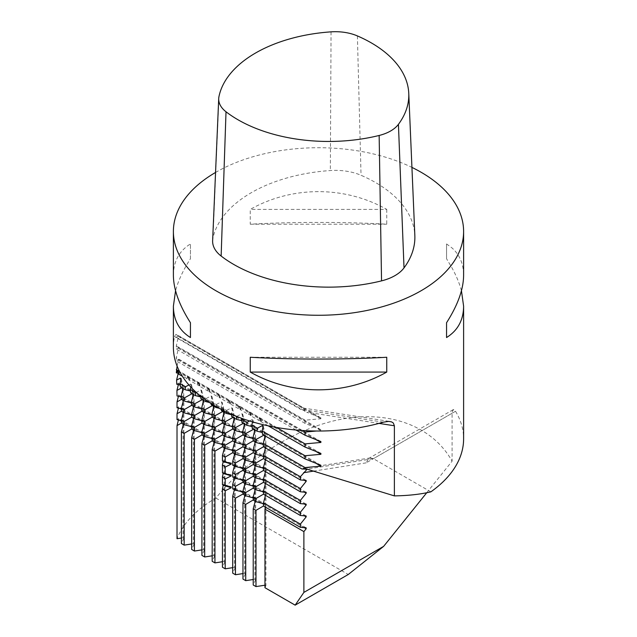 <?xml version="1.0" encoding="UTF-8"?>
<svg xmlns="http://www.w3.org/2000/svg" width="637" height="637" viewBox="0 0 637 637"><rect width="100%" height="100%" fill="white"/><g stroke="black" fill="none" stroke-linecap="round" stroke-linejoin="round"><path stroke-width="0.48" stroke-dasharray="3.19 2.39" d="M212.631 240.643A42.806 24.716 180 0 1 212.917 238.334A134.224 77.491 180 0 1 330.34 170.541A42.806 24.716 180 0 1 361.036 175.286A134.224 77.491 180 0 1 414.838 235.435M265.151 483.292L265.151 481.365L263.479 480.402M262.221 479.677L255.676 475.895L255.676 486.835L253.215 488.253M263.479 491.86L265.151 492.305L265.151 484.749M265.151 492.305L255.676 486.835M265.151 471.444L265.151 469.517L263.479 468.553M262.221 467.829L255.676 464.047L255.676 474.987L253.215 476.404M263.479 480.011L265.151 480.457L265.151 472.901M265.151 480.457L255.676 474.987M193.33 418.135L193.33 416.2L191.657 415.236M190.399 414.512L183.854 410.73L183.854 421.67L181.394 423.087L183.066 422.124L181.394 421.161M191.657 426.694L193.33 427.14L193.33 419.584M193.33 427.14L183.854 421.67M203.585 424.059L203.585 422.124L201.913 421.161M200.655 420.436L194.11 416.654L194.11 427.594L191.657 429.012L193.33 428.048L191.657 427.085M201.913 432.619L203.585 433.064L203.585 425.508M203.585 433.064L194.11 427.594M213.849 429.983L213.849 428.048L212.177 427.085M210.919 426.36L204.373 422.578L204.373 433.518L201.913 434.936L203.585 433.972L201.913 433.009M212.177 438.543L213.849 438.989L213.849 431.432M213.849 438.989L204.373 433.518M224.105 435.907L224.105 433.972L222.44 433.009M221.174 432.284L214.629 428.502L214.629 439.442L212.177 440.86L213.849 439.896L212.177 438.933M222.44 444.467L224.105 444.913L224.105 437.356M224.105 444.913L214.629 439.442M234.368 441.831L234.368 439.896L232.696 438.933M231.438 438.208L224.893 434.426L224.893 445.367L222.44 446.784L224.105 445.82L222.44 444.857M232.696 450.391L234.368 450.837L234.368 443.28M234.368 450.837L224.893 445.367M244.632 447.747L244.632 445.82L242.96 444.857M241.702 444.132L235.157 440.35L235.157 451.291L232.696 452.708L234.368 451.744L232.696 450.781M242.96 456.315L244.632 456.761L244.632 449.204M244.632 456.761L235.157 451.291M254.888 453.671L254.888 451.744L253.215 450.781M251.957 450.056L245.412 446.274L245.412 457.215L242.96 458.632L244.632 457.669L242.96 456.705M253.215 462.239L254.888 462.685L254.888 455.129M254.888 462.685L245.412 457.215M265.151 459.596L265.151 457.669L263.479 456.705M262.221 455.981L255.676 452.198L255.676 463.139L253.215 464.556L254.888 463.593L253.215 462.629M263.479 468.163L265.151 468.609L265.151 461.053M265.151 468.609L255.676 463.139M191.657 414.846L193.33 415.292L183.854 409.822L183.854 398.881L190.407 402.672M193.33 406.287L193.33 404.352L191.514 403.309M193.33 415.292L193.33 407.736M201.913 420.77L203.585 421.216L194.11 415.746L194.11 404.806L200.663 408.596M203.585 412.211L203.585 410.276L201.77 409.233M203.585 421.216L203.585 413.66M212.177 426.694L213.849 427.14L204.373 421.67L204.373 410.73L210.927 414.52M213.849 418.135L213.849 416.2L212.033 415.157M213.849 427.14L213.849 419.584M222.44 432.619L224.105 433.064L214.629 427.594L214.629 416.654L221.19 420.444M224.105 424.059L224.105 422.124L222.289 421.081M224.105 433.064L224.105 425.508M232.696 438.543L234.368 438.989L224.893 433.518L224.893 422.578L231.446 426.368M234.368 429.983L234.368 428.048L232.553 427.005M234.368 438.989L234.368 431.432M242.96 444.467L244.632 444.913L235.157 439.442L235.157 428.502L241.71 432.292M244.632 435.907L244.632 433.972L242.816 432.929M244.632 444.913L244.632 437.356M253.215 450.391L254.888 450.837L245.412 445.367L245.412 434.426L251.973 438.216M254.888 441.823L254.888 439.896L253.072 438.853M254.888 450.837L254.888 443.28M263.479 456.315L265.151 456.761L255.676 451.291L255.676 440.35L262.229 444.132M265.151 447.747L265.151 445.82L263.336 444.777M265.151 456.761L265.151 449.204M306.174 527.842L265.932 504.608L265.932 493.667L304.319 515.827M306.174 515.994L265.932 492.759L265.932 481.819L304.319 503.978M306.174 504.146L265.932 480.911L265.932 469.971L304.319 492.13M306.174 492.297L265.932 469.063L265.932 458.122L304.319 480.282M306.174 480.449L265.932 457.215L265.932 446.274L305.322 469.015M306.954 469.047L178.551 394.916L177.006 395.911M180.144 396.747L178.551 395.824L178.551 394.916M183.066 400.362L183.066 398.428L181.25 397.384M181.394 408.922L183.066 409.376L183.066 401.812M183.066 409.376L178.551 406.764L177.014 407.752M180.136 408.588L178.551 407.672L178.551 406.764M183.066 412.211L183.066 410.276L181.394 409.312M181.394 420.77L183.066 421.216L183.066 413.66M183.066 421.216L178.551 418.613L177.014 419.6M180.136 420.436L178.551 419.52L178.551 418.613M181.394 538.042L183.066 537.787L183.066 425.508M183.066 424.059L183.066 422.124M183.066 537.787L183.854 538.233L183.854 422.578L190.399 426.36M191.657 543.966L193.33 543.703L193.33 431.432M193.33 429.983L193.33 428.048M193.33 543.703L194.11 544.157L194.11 428.502L200.655 432.284M201.913 549.89L203.585 549.627L203.585 437.356M203.585 435.907L203.585 433.972M203.585 549.627L204.373 550.081L204.373 434.426L210.919 438.208M212.177 555.814L213.849 555.552L213.849 443.28M213.849 441.831L213.849 439.896M213.849 555.552L214.629 556.005L214.629 440.35L221.174 444.132M222.44 561.738L224.105 561.476L224.105 449.204M224.105 447.747L224.105 445.82M224.105 561.476L224.893 561.93L224.893 446.274L231.438 450.056M232.696 567.663L234.368 567.4L234.368 489.789M232.696 488.898L234.575 488.085L234.575 488.993L234.368 477.941M232.696 477.049L234.575 476.237L234.575 477.145L234.368 466.093M234.368 465.981L234.368 455.129M234.368 453.671L234.368 451.744M234.368 567.4L235.157 567.854L235.157 452.198L241.702 455.981M242.96 573.587L244.632 573.324L244.632 496.557M244.632 495.156L244.632 484.709M244.632 483.308L244.632 472.861M244.632 471.46L244.632 461.053M244.632 459.596L244.632 457.669M244.632 573.324L245.412 573.778L245.412 458.122L251.957 461.905M253.215 474.231L254.888 474.708L254.888 466.977M254.888 465.52L254.888 463.593M254.888 474.708L249.123 471.205L249.123 472.113L252.578 474.047M254.888 477.368L254.888 475.266L253.215 474.39M253.215 486.079L254.888 486.557L254.888 478.825M254.888 486.557L249.123 483.053L249.123 483.961L252.578 485.888M254.888 489.216L254.888 487.114L253.215 486.238M253.215 497.927L254.888 498.405L254.888 490.673M254.888 498.405L249.123 494.901L249.123 495.809L252.578 497.736M254.888 501.064L254.888 498.962L253.215 498.086M253.215 579.511L254.888 579.248L254.888 502.521M254.888 579.248L255.676 579.702L255.676 499.591L262.221 503.373M265.151 506.988L265.151 505.061L263.479 504.098M264.968 585.204L265.151 508.445M265.151 585.172L265.932 585.626L265.932 505.515L265.486 507.187M304.319 527.675L265.932 505.515M262.221 491.525L255.676 487.743L255.676 498.683L265.151 504.154L265.151 496.597M265.151 495.14L265.151 493.213L263.479 492.25M265.932 585.626L264.968 587.72M255.676 579.702L253.215 584.997M245.412 573.778L242.96 579.073M235.157 567.854L232.696 573.149M224.893 561.93L222.44 567.225M214.629 556.005L212.177 561.301M204.373 550.081L201.913 555.376M194.11 544.157L191.657 549.452M183.854 538.233L181.394 543.528M426.726 492.759L452.095 461.204C433.463 427.618 392.822 411.183 346.217 418.366C299.573 425.739 249.553 456.331 215.895 498.078A145.109 83.773 0 0 0 177.014 538.719M215.895 498.078L348.256 574.494M452.095 413.246L366.156 462.86L368.719 458.433L370.081 457.955L373.393 458.68L455.527 411.263L453.568 409.575L452.278 411.271L452.095 413.246L452.095 461.204M265.486 471.643L265.932 469.971M265.151 469.517L265.932 469.063M255.23 465.719L255.676 464.047M244.966 459.795L245.412 458.122M234.703 453.87L235.157 452.198M224.447 447.946L224.893 446.274M214.183 442.022L214.629 440.35M203.928 436.098L204.373 434.426M193.664 430.174L194.11 428.502M183.4 424.25L183.854 422.578M461.443 290.735C459.524 283.537 456.411 275.972 452.095 268.05L446.553 258.741L446.553 243.931L452.095 248.016C459.715 254.888 463.553 263.973 463.609 275.295M215.553 172.452A145.109 83.773 180 0 1 411.924 167.396M178.424 419.974L178.551 419.52M178.424 408.126L178.551 407.672M178.424 396.286L178.551 395.824M178.368 384.652L178.551 383.068L176.76 384.246M178.225 373.338L178.551 371.22L176.314 372.764M177.094 366.044L178.551 359.372L176.314 360.916L176.314 357.723L178.551 347.523L176.314 349.068L176.314 345.875L178.551 335.675L176.314 337.22L175.732 334.345L303.73 408.245L300.537 409.344L174.57 336.615L175.732 334.345M173.391 347.253A145.109 83.773 180 0 1 174.57 336.615M455.527 411.263A145.109 83.773 180 0 1 463.609 438.837M173.391 275.295C173.511 261.409 179.188 250.954 190.447 243.931L190.447 258.741C183.201 270.024 178.241 280.694 175.557 290.735M386.747 209.398L386.747 224.208C344.904 221.819 292.096 221.819 250.253 224.208L250.253 209.398C292.096 185.725 344.904 185.725 386.747 209.398L250.253 209.398M253.606 429.242L254.187 428.924L254.975 429.378L254.84 429.951M263.869 435.167L264.451 434.848L265.231 435.302L265.096 435.875M315.817 463.226L178.551 383.976M181.784 387.774L182.365 387.455L183.145 387.909L183.01 388.482M192.048 393.698L193.409 393.833L193.274 394.407M202.303 399.622L202.885 399.303L203.673 399.757L203.537 400.331M212.567 405.546L213.148 405.228L213.928 405.681L213.793 406.255M222.831 411.47L224.192 411.606L224.057 412.179M233.086 417.394L233.668 417.076L234.448 417.53L234.312 418.103M243.35 423.318L244.712 423.454L244.576 424.027M212.105 417.124L214.629 415.746L212.017 414.806M201.849 411.199L204.373 409.822L201.754 408.882M191.586 405.275L194.11 403.898L191.49 402.958M181.322 399.351L183.846 397.974L181.234 397.034M263.407 446.744L265.932 445.367L263.32 444.427M253.152 440.82L255.676 439.442L253.056 438.503M242.888 434.896L245.412 433.518L242.801 432.579M232.624 428.972L235.149 427.594L232.537 426.655M222.369 423.048L224.893 421.67L222.273 420.731M265.486 447.946L265.932 446.274M265.151 445.82L263.479 446.784M255.23 442.022L255.676 440.35M254.888 439.896L253.215 440.86M244.966 436.098L245.412 434.426M244.632 433.972L242.96 434.936M234.703 430.174L235.157 428.502M234.368 428.048L232.696 429.012M224.447 424.25L224.893 422.578M224.105 422.124L222.44 423.087M214.183 418.326L214.629 416.654M213.849 416.2L212.177 417.163M203.928 412.402L204.373 410.73M203.585 410.276L201.913 411.239M193.664 406.478L194.11 404.806M193.33 404.352L191.657 405.315M183.4 400.554L183.854 398.881M265.932 457.215L265.151 457.669M255.676 451.291L254.888 451.744M245.412 445.367L244.632 445.82M235.157 439.442L234.368 439.896M224.893 433.518L224.105 433.972M214.629 427.594L213.849 428.048M204.373 421.67L203.585 422.124M194.11 415.746L193.33 416.2M183.854 409.822L183.066 410.276M265.486 459.795L265.932 458.122M255.23 453.87L255.676 452.198M244.966 447.946L245.412 446.274M234.703 442.022L235.157 440.35M224.447 436.098L224.893 434.426M214.183 430.174L214.629 428.502M203.928 424.25L204.373 422.578M193.664 418.326L194.11 416.654M183.4 412.402L183.854 410.73M262.524 434.386L264.944 433.431L262.309 432.507M252.26 428.462L254.681 427.507L252.045 426.583M242.004 422.538L244.425 421.583L241.789 420.659M231.741 416.614L234.161 415.658L231.526 414.735M221.477 410.69L223.905 409.734L219.048 408.253M211.221 404.766L213.642 403.81L209.398 402.488M200.958 398.842L203.378 397.886L200.743 396.962M190.694 392.918L193.122 391.962L190.479 391.038M180.438 386.993L182.859 386.038L180.223 385.114M320.889 465.249L178.551 383.068M268.249 425.842L260.684 421.471L261.481 421.272L258.781 420.38L250.421 415.547L251.217 415.348L250.437 414.894L248.526 414.456L240.157 409.623L240.961 409.424L238.262 408.532L229.901 403.707L230.698 403.5L228.006 402.608L219.638 397.783L220.434 397.576L217.743 396.684L209.374 391.859L210.178 391.651L207.479 390.76L199.118 385.934L199.914 385.727L197.223 384.836L188.855 380.01L189.659 379.811L182.373 376.268M178.599 374.086L179.395 373.887L178.479 373.401M320.889 453.401L178.551 371.22M249.569 420.969L252.148 419.608L252.937 420.062L252.539 421.869M315.817 451.378L178.551 372.127M188.918 384.947L190.582 384.071L191.371 384.517L190.821 387.057M195.79 392.663L200.846 389.995L201.634 390.441L200.639 396.118M205.839 400.044L206.046 398.587L200.551 395.41M206.046 398.587L211.11 395.919L211.89 396.365L210.815 401.334L211.086 403.579M216.015 406.557L216.309 404.511L210.815 401.334M216.309 404.511L221.365 401.836L222.066 402.703M223.905 409.734A90.693 52.361 -60 0 0 222.154 402.289L221.071 407.258L221.342 409.48M226.35 411.964L226.565 410.435L221.071 407.258M226.565 410.435L231.629 407.76L232.409 408.213L231.47 414.289M236.813 416.487L231.335 413.182M236.829 416.359L241.885 413.684L242.673 414.138L241.59 419.106M207.479 390.76L208.036 388.307L208.825 388.761L209.374 391.859M217.743 396.684L218.3 394.231L219.08 394.685L219.638 397.783M228.006 402.608L228.556 400.155L229.344 400.601L229.901 403.707M238.262 408.532L238.819 406.08L239.6 406.525L240.157 409.623M250.421 415.547L249.863 412.45L249.083 412.004L248.526 414.456M258.781 420.38L259.339 417.92L260.127 418.374L260.684 421.471M276.569 427.451L179.586 371.459M186.96 378.911L187.517 376.459L188.297 376.913L188.855 380.01M197.223 384.836L197.773 382.383L198.561 382.837L199.118 385.934M242.96 470.48L245.372 469.158A90.693 52.361 180 0 1 249.123 471.205M245.372 469.158L245.372 470.066A90.693 52.361 180 0 1 249.123 472.113M245.372 470.066L244.95 471.651M254.888 475.266L253.215 476.269M242.96 482.328L245.372 481.007A90.693 52.361 180 0 1 249.123 483.053M245.372 481.007L245.372 481.914A90.693 52.361 180 0 1 249.123 483.961M245.372 481.914L244.95 483.499M254.888 487.114L253.215 488.117M242.96 494.177L245.372 492.855A90.693 52.361 180 0 1 249.123 494.901M245.372 492.855L245.372 493.763A90.693 52.361 180 0 1 249.123 495.809M245.372 493.763L244.95 495.347M254.888 498.962L253.215 499.965M265.932 480.911L265.151 481.365M265.486 483.491L265.932 481.819M255.23 477.567L255.676 475.895M255.23 501.263L255.676 499.591M265.151 505.061L265.932 504.608M265.932 492.759L265.151 493.213M316.35 431.018L320.889 430.612L320.889 429.704L305.019 423.374L305.019 420.181L320.889 418.764L320.889 417.856L306.723 412.211L379.015 423.39M386.747 357.261L250.253 357.261M190.447 258.741L190.447 243.931M250.253 224.208L386.747 224.208M446.553 243.931L446.553 258.741M430.851 491.852L373.393 458.68L307.392 469.047M320.889 417.856L178.551 335.675M176.314 337.22L306.723 412.211M320.889 418.764L178.551 336.583M305.019 420.181L176.314 345.875M183.066 398.428L181.394 399.399M305.019 423.374L176.314 349.068M320.889 429.704L178.551 347.523M320.889 430.612L178.551 348.431M302.384 430.508L176.314 357.723M320.889 441.552L178.551 359.372M295.99 430.015L176.314 360.916M315.817 439.53L178.551 360.279M222.44 484.749L223.253 484.454L223.253 485.036M222.44 472.901L223.253 472.606L223.253 473.187M222.44 461.053L223.253 460.758L223.253 461.339M232.696 465.201L234.575 464.389L234.392 465.989M242.96 470.345L244.369 469.557L244.369 468.649L242.96 468.299M242.96 482.193L244.369 481.405L244.369 480.497L242.96 480.147M242.96 494.041L244.369 493.253L244.369 492.345L242.96 491.995M223.253 484.454A90.693 52.361 180 0 1 231.207 486.875M234.575 488.993A90.693 52.361 180 0 1 240.364 491.366M242.96 492.56A90.693 52.361 180 0 1 244.369 493.253M234.575 488.085A90.693 52.361 180 0 1 244.369 492.345M223.253 472.606A90.693 52.361 180 0 1 231.207 475.027M234.575 477.145A90.693 52.361 180 0 1 240.364 479.518M242.96 480.712A90.693 52.361 180 0 1 244.369 481.405M234.575 476.237A90.693 52.361 180 0 1 244.369 480.497M223.253 460.758A90.693 52.361 180 0 1 231.207 463.179M234.575 465.297A90.693 52.361 180 0 1 240.364 467.669M242.96 468.864A90.693 52.361 180 0 1 244.369 469.557M234.575 464.389A90.693 52.361 180 0 1 244.369 468.649M231.629 407.76A90.693 52.361 -60 0 1 233.381 415.205M232.409 408.213A90.693 52.361 -60 0 1 234.161 415.658M241.885 413.684A90.693 52.361 -60 0 1 243.637 421.129M242.673 414.138A90.693 52.361 -60 0 1 244.425 421.583M221.365 401.836A90.693 52.361 -60 0 1 223.117 409.28M249.083 412.004A90.693 52.361 -60 0 1 250.437 414.894M249.863 412.45A90.693 52.361 -60 0 1 251.217 415.348M181.107 378.601A90.693 52.361 -60 0 1 182.859 386.038M180.828 379.891A90.693 52.361 -60 0 1 182.078 385.584M191.371 384.517A90.693 52.361 -60 0 1 193.122 391.962M190.582 384.071A90.693 52.361 -60 0 1 192.334 391.508M201.634 390.441A90.693 52.361 -60 0 1 203.378 397.886M200.846 389.995A90.693 52.361 -60 0 1 202.598 397.432M211.89 396.365A90.693 52.361 -60 0 1 213.642 403.81M211.11 395.919A90.693 52.361 -60 0 1 212.854 403.356M178.392 372.932A90.693 52.361 -60 0 1 178.607 373.433M178.041 370.989A90.693 52.361 -60 0 1 179.395 373.887M187.517 376.459A90.693 52.361 -60 0 1 188.87 379.357M188.297 376.913A90.693 52.361 -60 0 1 189.659 379.811M197.773 382.383A90.693 52.361 -60 0 1 199.134 385.281M198.561 382.837A90.693 52.361 -60 0 1 199.914 385.727M208.036 388.307A90.693 52.361 -60 0 1 209.39 391.206M208.825 388.761A90.693 52.361 -60 0 1 210.178 391.651M252.148 419.608A90.693 52.361 -60 0 1 253.9 427.053M252.937 420.062A90.693 52.361 -60 0 1 254.681 427.507M262.914 427.276A90.693 52.361 -60 0 1 264.164 432.977M263.192 425.986A90.693 52.361 -60 0 1 264.944 433.431M259.339 417.92A90.693 52.361 -60 0 1 260.692 420.818M260.127 418.374A90.693 52.361 -60 0 1 261.481 421.272M182.365 387.455A90.693 52.361 -60 0 1 182.461 388.164M182.668 389.94A90.693 52.361 -60 0 1 183.066 397.528M183.145 387.909A90.693 52.361 -60 0 1 183.846 397.974M192.621 393.379A90.693 52.361 -60 0 1 192.716 394.088M192.923 395.864A90.693 52.361 -60 0 1 193.322 403.452M193.409 393.833A90.693 52.361 -60 0 1 194.11 403.898M202.885 399.303A90.693 52.361 -60 0 1 202.98 400.012M203.187 401.788A90.693 52.361 -60 0 1 203.585 409.368M203.673 399.757A90.693 52.361 -60 0 1 204.373 409.822M213.148 405.228A90.693 52.361 -60 0 1 213.236 405.936M213.443 407.712A90.693 52.361 -60 0 1 213.849 415.292M213.928 405.681A90.693 52.361 -60 0 1 214.629 415.746M223.404 411.152A90.693 52.361 -60 0 1 223.499 411.86M223.706 413.636A90.693 52.361 -60 0 1 224.105 421.216M224.192 411.606A90.693 52.361 -60 0 1 224.893 421.67M233.668 417.076A90.693 52.361 -60 0 1 233.763 417.784M233.97 419.56A90.693 52.361 -60 0 1 234.368 427.14M234.448 417.53A90.693 52.361 -60 0 1 235.149 427.594M243.923 423A90.693 52.361 -60 0 1 244.019 423.701M244.226 425.484A90.693 52.361 -60 0 1 244.624 433.064M244.712 423.454A90.693 52.361 -60 0 1 245.412 433.518M254.187 428.924A90.693 52.361 -60 0 1 254.282 429.625M254.489 431.408A90.693 52.361 -60 0 1 254.888 438.989M254.975 429.378A90.693 52.361 -60 0 1 255.676 439.442M265.231 435.302A90.693 52.361 -60 0 1 265.932 445.367M264.451 434.848A90.693 52.361 -60 0 1 264.546 435.549M264.753 437.332A90.693 52.361 -60 0 1 265.151 444.913M305.035 411.542L303.73 408.245M239.6 406.525A90.693 52.361 -60 0 1 240.961 409.424M238.819 406.08A90.693 52.361 -60 0 1 240.173 408.97M229.344 400.601A90.693 52.361 -60 0 1 230.698 403.5M228.556 400.155A90.693 52.361 -60 0 1 229.909 403.046M219.08 394.685A90.693 52.361 -60 0 1 220.434 397.576M218.3 394.231A90.693 52.361 -60 0 1 219.654 397.13M265.932 493.667L265.486 495.339M263.479 503.708L265.151 504.154M255.676 498.683L253.215 500.101M255.23 489.415L255.676 487.743M357.397 35.927L361.036 175.286M331.057 31.85L330.34 170.541M218.961 96.569L212.917 238.334M366.156 462.86L313.93 471.062M383.434 422.172L300.537 409.344M370.288 457.923L303.435 468.418M453.146 409.687L368.497 458.56M303.204 408.054L390.075 421.495"/><path stroke-width="0.96" d="M226.016 111.778A36.723 21.204 180 0 1 218.714 98.552A36.723 21.204 180 0 1 218.961 96.569A128.141 73.98 180 0 1 331.057 31.85A36.723 21.204 180 0 1 357.397 35.927A128.141 73.98 180 0 1 408.763 93.344A128.141 73.98 180 0 1 398.428 124.334A36.723 21.204 180 0 1 379.15 135.466A128.141 73.98 180 0 1 226.016 111.778L221.143 256.05A42.806 24.716 180 0 1 212.631 240.643L218.714 98.552M408.763 93.344L414.838 235.435A134.224 77.491 180 0 1 404.017 267.89A42.806 24.716 180 0 1 381.547 280.869A134.224 77.491 180 0 1 221.143 256.05M263.479 480.402L262.221 479.677M265.151 484.749L265.151 483.292M263.479 468.553L262.221 467.829M265.151 472.901L265.151 471.444M191.657 415.236L190.399 414.512M193.33 419.584L193.33 418.135M201.913 421.161L200.655 420.436M203.585 425.508L203.585 424.059M212.177 427.085L210.919 426.36M213.849 431.432L213.849 429.983M222.44 433.009L221.174 432.284M224.105 437.356L224.105 435.907M232.696 438.933L231.438 438.208M234.368 443.28L234.368 441.831M242.96 444.857L241.702 444.132M244.632 449.204L244.632 447.747M253.215 450.781L251.957 450.056M254.888 455.129L254.888 453.671M263.479 456.705L262.221 455.981M265.151 461.053L265.151 459.596M191.514 403.309L190.407 402.672M193.33 407.736L193.33 406.287M201.77 409.233L200.663 408.596M203.585 413.66L203.585 412.211M212.033 415.157L210.927 414.52M213.849 419.584L213.849 418.135M222.289 421.081L221.19 420.444M224.105 425.508L224.105 424.059M232.553 427.005L231.446 426.368M234.368 431.432L234.368 429.983M242.816 432.929L241.71 432.292M244.632 437.356L244.632 435.907M253.072 438.853L251.973 438.216M254.888 443.28L254.888 441.823M263.336 444.777L262.229 444.132M265.151 449.204L265.151 447.747M265.486 507.187L264.968 509.138L303.881 531.6L306.174 528.75L306.174 527.842L300.361 527.325L300.361 524.124L306.174 516.902L306.174 515.994L300.361 515.476L300.361 512.275L306.174 505.053L304.319 503.978M304.319 515.827L306.174 516.902M306.174 505.053L306.174 504.146L300.361 503.628L300.361 500.427L306.174 493.205L304.319 492.13M306.174 493.205L306.174 492.297L300.361 491.78L300.361 488.587L306.174 481.357L304.319 480.282M306.174 481.357L306.174 480.449L300.361 479.932L300.361 476.739L306.604 469.756L305.322 469.015M306.604 469.756L306.954 469.047L301.986 469.015L263.407 446.744L263.272 443.471L265.231 435.302M181.25 397.384L180.144 396.747M183.066 401.812L183.066 400.362M181.394 409.312L180.136 408.588M183.066 413.66L183.066 412.211M181.394 421.161L180.136 420.436M183.066 425.508L183.066 424.059M191.657 427.085L190.399 426.36M193.33 431.432L193.33 429.983M201.913 433.009L200.655 432.284M203.585 437.356L203.585 435.907M212.177 438.933L210.919 438.208M213.849 443.28L213.849 441.831M222.44 444.857L221.174 444.132M224.105 449.204L224.105 447.747M232.696 450.781L231.438 450.056M234.368 455.129L234.368 453.671M242.96 456.705L241.702 455.981M244.632 496.557L244.632 495.156M244.632 484.709L244.632 483.308M244.632 472.861L244.632 471.46M244.632 461.053L244.632 459.596M253.215 462.629L251.957 461.905M254.888 466.977L254.888 465.52M253.215 474.39L252.578 474.047M254.888 478.825L254.888 477.368M253.215 486.238L252.578 485.888M254.888 490.673L254.888 489.216M253.215 498.086L252.578 497.736M254.888 502.521L254.888 501.064M263.479 504.098L262.221 503.373M265.151 508.445L265.151 506.988M306.174 528.75L304.319 527.675M263.479 492.25L262.221 491.525M265.151 495.14L265.151 496.597M303.881 531.6L303.881 592.41L383.633 546.363L348.256 574.494L295.154 605.15L264.968 587.72L264.968 509.138M265.486 495.339L263.479 502.832L263.479 506.025L255.986 510.356L253.215 508.756L253.215 584.997L255.986 586.589L264.968 585.204M244.95 495.347L242.96 502.832L242.96 579.073L245.723 580.665L253.215 579.511M234.575 488.993L232.696 496.271L232.696 573.149L235.467 574.741L242.96 573.587M223.253 485.036L222.44 488.571L222.44 567.225L225.203 568.817L232.696 567.663M242.96 434.936L235.467 439.267L235.467 442.46L232.696 440.86L225.203 445.191L225.203 448.384L222.44 446.784L214.94 451.115L212.177 449.515L212.177 561.301L214.94 562.893L222.44 561.738M232.696 429.012L225.203 433.343L225.203 436.536L222.44 434.936L214.94 439.267L214.94 442.46L212.177 440.86L204.684 445.191L201.913 443.591L201.913 555.376L204.684 556.977L212.177 555.814M222.44 423.087L214.94 427.419L214.94 430.612L212.177 429.012L204.684 433.343L204.684 436.536L201.913 434.936L194.42 439.267L191.657 437.667L191.657 549.452L194.42 551.053L201.913 549.89M212.177 417.163L204.684 421.495L204.684 424.688L201.913 423.087L194.42 427.419L194.42 430.612L191.657 429.012L184.165 433.343L181.394 431.743L181.394 543.528L184.165 545.129L191.657 543.966M201.913 411.239L194.42 415.571L194.42 418.764L191.657 417.163L184.165 421.495L184.165 424.688L181.394 423.087L177.014 425.62L177.014 538.719L181.394 538.042M383.633 546.363L426.726 492.759M295.154 605.15L303.881 592.41M300.361 500.427L263.479 479.135L265.486 471.643M300.361 491.78L263.479 470.48L255.986 474.812L253.215 473.211L255.23 465.719M300.361 479.932L263.479 458.632L255.986 462.964L255.986 466.157L253.215 464.556L245.723 468.888L242.96 467.287L244.966 459.795M263.479 446.784L255.986 451.115L255.986 454.308L253.215 452.708L245.723 457.04L245.723 460.233L242.96 458.632L235.467 462.964L232.696 461.363L234.703 453.87M253.215 440.86L245.723 445.191L245.723 448.384L242.96 446.784L235.467 451.115L235.467 454.308L232.696 452.708L225.203 457.04L222.44 455.439L224.447 447.946M212.177 449.515L214.183 442.022M201.913 443.591L203.928 436.098M191.657 437.667L193.664 430.174M181.394 431.743L183.4 424.25M411.924 167.396A145.109 83.773 180 0 1 452.095 198.792A145.109 83.773 180 0 1 463.609 231.494L463.609 275.295C463.489 289.286 457.812 305.099 446.553 322.728L446.553 337.538C457.812 330.515 463.489 320.061 463.609 306.174L461.443 290.735M463.609 231.494A145.109 83.773 180 0 1 374.03 308.897A145.109 83.773 180 0 1 215.895 290.735A145.109 83.773 180 0 1 173.391 231.494A145.109 83.773 180 0 1 215.553 172.452M177.014 425.62L178.424 419.974M181.394 420.77L177.014 419.6L177.014 413.771L178.424 408.126M181.394 408.922L177.014 407.752L177.014 401.923L178.424 396.286M178.368 384.652L176.927 390.441L177.006 395.911L181.234 397.034M178.225 373.338L176.592 380.114L176.76 384.246L180.223 385.114M178.607 373.433L176.314 372.764L177.094 366.044M379.015 423.39L394.375 425.771L393.34 423.024L391.604 421.893L388.737 421.383L383.434 422.172A145.109 83.773 180 0 1 173.391 347.253L173.391 306.174C173.511 320.061 179.188 330.515 190.447 337.538L190.447 322.728C179.188 305.099 173.511 289.286 173.391 275.295L173.391 231.494M394.375 425.771L394.375 495.889C408.309 495.658 420.468 494.32 430.851 491.852A145.109 83.773 180 0 0 463.609 438.837L463.609 306.174M175.557 290.735L173.391 306.174M250.253 357.261L250.253 372.072C292.096 395.744 344.904 395.744 386.747 372.072L386.747 357.261C344.904 359.65 292.096 359.65 250.253 357.261M253.056 438.503L245.794 436.576L245.938 433.463L254.187 428.924M254.975 429.378L253.008 437.547L253.152 440.82L256.058 442.5L256.193 439.387L253.008 437.547M256.193 439.387L264.451 434.848M301.986 469.015L305.019 468.545L305.019 467.574L263.272 443.471M305.019 467.574L320.889 466.157L315.817 463.226M176.927 390.441L182.365 387.455M183.145 387.909L181.187 396.079L181.322 399.351L184.228 401.031L184.372 397.918L181.187 396.079M184.372 397.918L192.621 393.379M193.409 393.833L191.442 402.003L191.586 405.275L194.492 406.955L194.627 403.842L191.442 402.003M194.627 403.842L202.885 399.303M203.673 399.757L201.706 407.927L201.849 411.199L204.748 412.88L204.891 409.766L201.706 407.927M204.891 409.766L213.148 405.228M213.928 405.681L211.97 413.851L212.105 417.124L215.011 418.804L215.155 415.69L211.97 413.851M215.155 415.69L223.404 411.152M224.192 411.606L222.225 419.775L222.369 423.048L225.275 424.728L225.41 421.614L222.225 419.775M225.41 421.614L233.668 417.076M234.448 417.53L232.489 425.699L232.624 428.972L235.531 430.652L235.674 427.538L232.489 425.699M235.674 427.538L243.923 423M244.712 423.454L242.745 431.623L242.888 434.896L245.794 436.576M245.938 433.463L242.745 431.623M212.017 414.806L204.748 412.88M201.754 408.882L194.492 406.955M191.49 402.958L184.228 401.031M263.32 444.427L256.058 442.5M242.801 432.579L235.531 430.652M232.537 426.655L225.275 424.728M222.273 420.731L215.011 418.804M300.361 476.739L263.479 455.439L265.486 447.946M255.986 451.115L253.215 449.515L255.23 442.022M245.723 445.191L242.96 443.591L244.966 436.098M235.467 439.267L232.696 437.667L234.703 430.174M225.203 433.343L222.44 431.743L224.447 424.25M214.94 427.419L212.177 425.819L214.183 418.326M204.684 421.495L201.913 419.894L203.928 412.402M194.42 415.571L191.657 413.97L193.664 406.478M191.657 405.315L184.165 409.647L181.394 408.046L183.4 400.554M253.215 452.708L253.215 449.515M242.96 446.784L242.96 443.591M232.696 440.86L232.696 437.667M222.44 434.936L222.44 431.743M212.177 429.012L212.177 425.819M201.913 423.087L201.913 419.894M191.657 417.163L191.657 413.97M181.394 408.046L181.394 411.239L184.165 412.84L184.165 409.647M255.986 454.308L263.479 456.315M245.723 448.384L253.215 450.391M235.467 442.46L242.96 444.467M225.203 436.536L232.696 438.543M214.94 430.612L222.44 432.619M204.684 424.688L212.177 426.694M194.42 418.764L201.913 420.77M184.165 412.84L191.657 414.846M300.361 488.587L263.479 467.287L265.486 459.795M255.986 462.964L253.215 461.363L255.23 453.87M245.723 457.04L242.96 455.439L244.966 447.946M235.467 451.115L232.696 449.515L234.703 442.022M225.203 445.191L222.44 443.591L224.447 436.098M214.94 439.267L212.177 437.667L214.183 430.174M204.684 433.343L201.913 431.743L203.928 424.25M194.42 427.419L191.657 425.819L193.664 418.326M184.165 421.495L181.394 419.894L183.4 412.402M253.215 464.556L253.215 461.363M242.96 458.632L242.96 455.439M232.696 452.708L232.696 449.515M222.44 446.784L222.44 443.591M212.177 440.86L212.177 437.667M201.913 434.936L201.913 431.743M191.657 429.012L191.657 425.819M181.394 423.087L181.394 419.894M255.986 466.157L263.479 468.163M245.723 460.233L253.215 462.239M235.467 454.308L242.96 456.315M225.203 448.384L232.696 450.391M214.94 442.46L222.44 444.467M204.684 436.536L212.177 438.543M194.42 430.612L201.913 432.619M184.165 424.688L191.657 426.694M262.118 430.954L262.524 434.386L305.019 458.919L305.019 455.726L262.118 430.954L263.192 425.986L262.412 425.532A90.693 52.361 -60 0 1 262.914 427.276M256.942 431.161L257.348 428.207L251.854 425.03L252.26 428.462L256.942 431.161L262.309 432.507M246.686 425.237L247.092 422.283L241.59 419.106L242.004 422.538L246.686 425.237L252.045 426.583M320.889 466.157L320.889 465.249L305.019 458.919M241.789 420.659L236.423 419.313L231.741 416.614L231.47 414.289M231.526 414.735L226.159 413.389L221.477 410.69L221.342 409.48M219.048 408.253L215.903 407.473L211.221 404.766L211.086 403.579M209.398 402.488L205.64 401.549L200.958 398.842L200.551 395.41M200.743 396.962L195.376 395.625L190.694 392.918L190.288 389.486L190.821 387.057M190.479 391.038L185.12 389.701L180.438 386.993L180.032 383.562L181.107 378.601L180.327 378.147A90.693 52.361 -60 0 1 180.828 379.891M182.373 376.268L178.599 374.086L178.041 370.989L177.253 370.535A90.693 52.361 -60 0 1 178.392 372.932M305.019 455.726L320.889 454.308L320.889 453.401L305.019 447.07L268.249 425.842M247.092 422.283L249.569 420.969M252.539 421.869L251.854 425.03M257.348 428.207L262.412 425.532M320.889 454.308L315.817 451.378M176.592 380.114L180.327 378.147M185.12 389.701L185.526 386.739L180.032 383.562M185.526 386.739L188.918 384.947M195.376 395.625L195.79 392.663L190.288 389.486M195.79 392.663L196.276 392.408M241.757 418.35L241.59 419.106M305.019 447.07L305.019 443.878L276.569 427.451M179.586 371.459L176.314 369.571M176.696 372.987L177.253 370.535M215.903 407.473L216.015 406.557M205.64 401.549L205.839 400.044M253.215 474.231L245.723 472.113L242.96 470.48L242.96 467.287M244.95 471.651L242.96 479.135L245.723 480.696L253.215 476.269M253.215 486.079L245.723 483.961L242.96 482.328L242.96 479.135M244.95 483.499L242.96 490.984L245.723 492.544L253.215 488.117M253.215 497.927L245.723 495.809L242.96 494.177L242.96 490.984M253.215 499.965L245.723 504.393L242.96 502.832M300.361 503.628L263.479 482.328L255.986 486.66L253.215 485.06L255.23 477.567M253.215 473.211L253.215 476.404L255.986 478.005L263.479 480.011M300.361 512.275L263.479 490.984L265.486 483.491M255.986 478.005L255.986 474.812M245.723 472.113L245.723 468.888M253.215 485.06L253.215 488.253L255.986 489.853L255.986 486.66M245.723 483.961L245.723 480.696M253.215 508.756L255.23 501.263M300.361 515.476L263.479 494.177L263.479 490.984M255.986 489.853L263.479 491.86M245.723 495.809L245.723 492.544M305.019 443.878L320.889 442.46L320.889 441.552L305.019 435.222L305.019 432.029L316.35 431.018M394.375 495.889L305.019 468.545M386.747 372.072L250.253 372.072M190.447 337.538L190.447 322.728M446.553 322.728L446.553 337.538M181.394 399.399L177.014 401.923M263.479 458.632L263.479 455.439M181.394 411.239L177.014 413.771M263.479 470.48L263.479 467.287M305.019 432.029L302.384 430.508M305.019 435.222L295.99 430.015M320.889 442.46L315.817 439.53M263.479 482.328L263.479 479.135M214.94 562.893L214.94 451.115M225.203 568.817L225.203 490.753L231.207 487.783L231.207 486.875L222.44 484.749L222.44 476.723L225.203 478.905L231.207 475.935L231.207 475.027L225.203 473.912L225.203 467.056L231.207 464.086L231.207 463.179L225.203 462.064L225.203 457.04M223.253 473.187L222.44 476.723M225.203 473.912L222.44 472.901L222.44 464.875L225.203 467.056M223.253 461.339L222.44 464.875M225.203 462.064L222.44 461.053L222.44 455.439M225.203 485.76L225.203 478.905M242.96 491.995L235.467 490.203L232.696 488.898L232.696 484.423L235.467 486.31L242.96 482.193M234.575 477.145L232.696 484.423M242.96 480.147L235.467 478.355L232.696 477.049L232.696 472.574L235.467 474.461L242.96 470.345M234.575 465.297L232.696 472.574M242.96 468.299L235.467 466.507L232.696 465.201L232.696 461.363M222.44 488.571L225.203 490.753M235.467 466.507L235.467 462.964M235.467 478.355L235.467 474.461M235.467 490.203L235.467 486.31M235.467 574.741L235.467 498.158L242.96 494.041M232.696 496.271L235.467 498.158M245.723 580.665L245.723 504.393M255.986 586.589L255.986 510.356M184.165 545.129L184.165 433.343M194.42 551.053L194.42 439.267M204.684 556.977L204.684 445.191M223.253 485.362A90.693 52.361 180 0 1 231.207 487.783M240.364 491.366A90.693 52.361 180 0 1 242.96 492.56M223.253 473.514A90.693 52.361 180 0 1 231.207 475.935M240.364 479.518A90.693 52.361 180 0 1 242.96 480.712M223.253 461.666A90.693 52.361 180 0 1 231.207 464.086M240.364 467.669A90.693 52.361 180 0 1 242.96 468.864M226.159 413.389L226.35 411.964M236.423 419.313L236.829 416.359M182.461 388.164A90.693 52.361 -60 0 1 182.668 389.94M192.716 394.088A90.693 52.361 -60 0 1 192.923 395.864M202.98 400.012A90.693 52.361 -60 0 1 203.187 401.788M213.236 405.936A90.693 52.361 -60 0 1 213.443 407.712M223.499 411.86A90.693 52.361 -60 0 1 223.706 413.636M233.763 417.784A90.693 52.361 -60 0 1 233.97 419.56M244.019 423.701A90.693 52.361 -60 0 1 244.226 425.484M254.282 429.625A90.693 52.361 -60 0 1 254.489 431.408M264.546 435.549A90.693 52.361 -60 0 1 264.753 437.332M263.479 502.832L300.361 524.124M263.479 506.025L300.361 527.325M253.215 496.908L253.215 500.101L255.986 501.701L255.986 498.508L253.215 496.908L255.23 489.415M255.986 501.701L263.479 503.708M263.479 494.177L255.986 498.508M398.428 124.334L404.017 267.89M379.15 135.466L381.547 280.869M313.93 471.062L303.618 472.686"/></g></svg>
